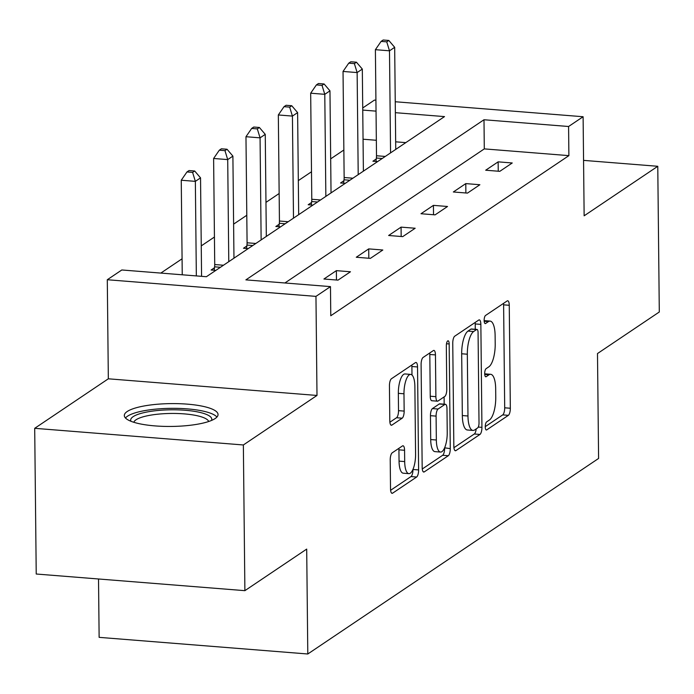 <?xml version="1.0" encoding="UTF-8"?>
<svg xmlns="http://www.w3.org/2000/svg" width="694" height="694" viewBox="0 0 694 694"><rect width="100%" height="100%" fill="white"/><g stroke="black" fill="none" stroke-linecap="round" stroke-linejoin="round"><path stroke-width="1.04" d="M485.253 426.845A4.129 1.388 94.6 0 0 486.355 430.002A4.129 1.388 94.6 0 0 486.728 429.89L508.355 415.342A5.899 1.987 94.6 0 0 510.333 408.254L509.257 305.291A5.899 1.987 94.6 0 0 507.687 300.78A5.899 1.987 94.6 0 0 507.158 300.936L485.522 315.484A4.129 1.388 94.6 0 0 484.143 320.446A4.129 1.388 94.6 0 0 485.236 323.604A4.129 1.388 94.6 0 0 485.609 323.491L488.411 321.608A18.877 6.359 94.6 0 1 490.103 321.096A18.877 6.359 94.6 0 1 495.117 335.532L495.204 344.111A18.877 6.359 94.6 0 1 488.88 366.796L486.086 368.679A4.129 1.388 94.6 0 0 484.698 373.641A4.129 1.388 94.6 0 0 485.8 376.799A4.129 1.388 94.6 0 0 486.164 376.686L488.966 374.803A18.877 6.359 94.6 0 1 490.658 374.3A18.877 6.359 94.6 0 1 495.672 388.727L495.759 397.315A18.877 6.359 94.6 0 1 489.444 420L486.641 421.883A4.129 1.388 94.6 0 0 485.253 426.845M215.166 418.534A46.871 11.425 -0.6 0 0 218.046 414.535A46.871 11.425 -0.6 0 0 179.338 403.7A46.871 11.425 -0.6 0 0 127.193 411.516A46.871 11.425 -0.6 0 0 124.313 415.515A46.871 11.425 -0.6 0 0 163.021 426.35A46.871 11.425 -0.6 0 0 215.166 418.534M392.188 452.844A5.899 1.987 94.6 0 0 390.219 459.931L390.522 488.819A5.899 1.987 94.6 0 0 392.084 493.33A5.899 1.987 94.6 0 0 392.613 493.174L416.634 477.021A5.899 1.987 94.6 0 0 418.612 469.925L417.536 366.961A5.899 1.987 94.6 0 0 415.966 362.45A5.899 1.987 94.6 0 0 415.437 362.615L391.416 378.768A5.899 1.987 94.6 0 0 389.438 385.855L389.802 420.746A5.899 1.987 94.6 0 0 391.373 425.257A5.899 1.987 94.6 0 0 391.902 425.101L402.182 418.187A5.899 1.987 94.6 0 0 404.16 411.1L403.977 393.793A15.78 5.318 94.6 0 1 410.675 374.404A15.78 5.318 94.6 0 1 414.873 386.471L415.576 454.258A15.78 5.318 94.6 0 1 408.879 473.646A15.78 5.318 94.6 0 1 404.689 461.579L404.567 450.285A5.899 1.987 94.6 0 0 403.006 445.774A5.899 1.987 94.6 0 0 402.477 445.93L392.188 452.844M244.887 590.663L36.227 574.016L34.7 428.319L243.36 444.967L244.887 590.663L306.696 549.093L307.798 653.991L598.592 458.448L597.491 353.55L659.3 311.988L657.773 166.291L584.14 215.808L583.107 116.731L568.586 126.499L568.889 155.638L330.778 315.753L330.474 286.613L315.961 296.381L107.292 279.734L121.814 269.975L206.404 276.715L444.516 116.601L395.363 112.68M243.36 444.967L316.993 395.45L315.961 296.381M453.833 446.242A5.899 1.987 94.6 0 0 455.403 450.753A5.899 1.987 94.6 0 0 455.932 450.597L479.953 434.444A5.899 1.987 94.6 0 0 481.931 427.348L480.855 324.384A5.899 1.987 94.6 0 0 479.285 319.873A5.899 1.987 94.6 0 0 478.756 320.038L454.735 336.191A5.899 1.987 94.6 0 0 452.757 343.278L453.833 446.242M448.298 455.732L424.277 471.885A5.899 1.987 94.6 0 1 423.748 472.041A5.899 1.987 94.6 0 1 422.178 467.53L421.102 364.567A5.899 1.987 94.6 0 1 423.071 357.479L433.36 350.565A5.899 1.987 94.6 0 1 433.889 350.401A5.899 1.987 94.6 0 1 435.45 354.912L435.893 396.673A5.899 1.987 94.6 0 0 437.454 401.184A5.899 1.987 94.6 0 0 437.983 401.028L444.802 396.439A5.899 1.987 94.6 0 0 446.78 389.351L446.329 345.872A4.129 1.388 94.6 0 1 448.081 340.797A4.129 1.388 94.6 0 1 449.174 343.955L450.276 448.636A5.899 1.987 94.6 0 1 448.298 455.732L442.659 455.281L422.264 468.988M657.773 166.291L583.559 160.375M98.522 578.987L99.129 637.352L307.798 653.991M568.889 155.638L484.299 148.889L284.896 282.978M498.145 161.849L485.696 170.221L499.793 171.34L512.241 162.977L498.145 161.849L498.24 171.218M465.787 183.606L453.338 191.978L467.444 193.106L479.884 184.734L465.787 183.606L465.882 192.975M433.429 205.363L420.989 213.735L435.086 214.862L447.526 206.491L433.429 205.363L433.524 214.732M401.071 227.129L388.631 235.492L402.728 236.619L415.168 228.248L401.071 227.129L401.175 236.498M368.714 248.886L356.274 257.248L370.37 258.376L382.819 250.005L368.714 248.886L368.818 258.255M336.364 270.643L323.916 279.014L338.013 280.133L350.461 271.77L336.364 270.643L336.46 280.012M343.86 149.999L330.674 158.865M311.502 171.756L298.325 180.622M279.144 193.513L265.967 202.379M246.795 215.27L233.609 224.136M214.437 237.027L201.251 245.893M182.08 258.793L160.826 273.08M405.817 142.626L395.667 141.819M376.339 140.275L363.057 139.216M376.261 158.961L372.904 161.225L377.605 161.598M343.912 180.718L340.554 182.982L345.248 183.355M311.554 202.483L308.197 204.739L312.89 205.112M279.196 224.24L275.839 226.496L280.532 226.869M246.838 245.997L243.481 248.252L248.174 248.626M214.481 267.754L211.123 270.009L215.825 270.391M316.993 395.45L108.333 378.803L34.7 428.319M108.333 378.803L107.292 279.734M362.728 107.969L374.439 100.092L375.922 100.205M568.586 126.499L483.996 119.75L245.884 279.873L330.474 286.613M395.25 101.749L583.107 116.731M376.035 111.135L362.754 110.077M484.299 148.889L483.996 119.75M490.658 374.3L485.019 373.849A18.877 6.359 94.6 0 0 484.707 373.84M490.103 321.096L484.464 320.645A18.877 6.359 94.6 0 0 484.143 320.645M485.253 426.637L502.716 414.891A5.899 1.987 94.6 0 0 504.694 407.803L503.61 304.839A5.899 1.987 94.6 0 0 503.523 303.373M475.269 329.303L475.216 323.933A5.899 1.987 94.6 0 0 475.121 322.476M453.919 447.699L474.314 433.993A5.899 1.987 94.6 0 0 476.197 428.909M477.628 427.938A4.129 1.388 94.6 0 0 479.016 422.976L478.071 332.591A4.129 1.388 94.6 0 0 476.969 329.433A4.129 1.388 94.6 0 0 476.605 329.546L473.646 331.532A18.877 6.359 94.6 0 0 467.322 354.218L467.973 416.001A18.877 6.359 94.6 0 0 472.987 430.436A18.877 6.359 94.6 0 0 474.679 429.924L477.628 427.938M471.677 329.156A4.129 1.388 94.6 0 0 471.33 328.991A4.129 1.388 94.6 0 0 470.957 329.095L476.605 329.546M472.987 430.436L467.348 429.985A18.877 6.359 94.6 0 1 462.334 415.55L461.684 353.767A18.877 6.359 94.6 0 1 468.008 331.081L470.957 329.095M437.454 401.184L431.815 400.733A5.899 1.987 94.6 0 1 430.245 396.222L429.812 354.469A5.899 1.987 94.6 0 0 429.725 353.003M444.099 396.916L444.169 404.186M444.628 447.812L450.276 448.636M436.344 440.005A15.78 5.318 94.6 0 0 440.534 452.072A15.78 5.318 94.6 0 0 447.231 432.683L446.988 408.801A5.899 1.987 94.6 0 0 445.418 404.29A5.899 1.987 94.6 0 0 444.889 404.446L438.07 409.035A5.899 1.987 94.6 0 0 436.092 416.122L436.344 440.005L430.705 439.554A15.78 5.318 94.6 0 0 434.895 451.621L440.534 452.072M445.418 404.29L439.779 403.839A5.899 1.987 94.6 0 0 439.25 403.995L444.889 404.446M430.705 439.554L430.454 415.671A5.899 1.987 94.6 0 1 432.431 408.584L439.25 403.995M442.659 455.281A5.899 1.987 94.6 0 0 444.637 448.194M408.879 473.646L403.24 473.195A15.78 5.318 94.6 0 1 399.05 461.128L398.929 449.833A5.899 1.987 94.6 0 0 398.842 448.376M410.675 374.404L405.036 373.953A15.78 5.318 94.6 0 0 398.339 393.342L403.977 393.793M389.898 422.212L396.543 417.736A5.899 1.987 94.6 0 0 398.521 410.648L398.339 393.342M411.984 375.029L411.898 366.51A5.899 1.987 94.6 0 0 411.811 365.053M390.609 490.285L410.995 476.57A5.899 1.987 94.6 0 0 412.973 469.482L412.973 469.387M395.745 149.392L394.678 47.322L389.49 50.809L375.393 49.682L376.504 155.751A6.012 2.03 -85.4 0 1 376.374 158.024L375.957 161.468M386.74 41.848L388.814 40.452L383.175 40.009L381.101 41.397L386.74 41.848L389.49 50.809L390.566 152.88M388.814 40.452L394.678 47.322M375.393 49.682L381.101 41.397M130.975 421.293A40.564 9.881 179.4 0 1 133.161 416.652A40.564 9.881 179.4 0 1 180.666 409.981A40.564 9.881 179.4 0 1 211.514 420.443M208.694 421.501A37.554 9.152 -0.6 0 0 176.363 413.485A37.554 9.152 -0.6 0 0 136.015 419.792A37.554 9.152 -0.6 0 0 133.812 422.282M216.927 417.059A46.567 11.347 -0.6 0 0 174.931 408.341A46.567 11.347 -0.6 0 0 127.523 416.2A46.567 11.347 -0.6 0 0 125.484 418.014M363.387 171.158L362.32 69.079L357.132 72.566L343.036 71.447L344.146 177.508A6.012 2.03 -85.4 0 1 344.024 179.781L343.608 183.225M354.382 63.605L356.456 62.217L350.817 61.766L348.744 63.163L354.382 63.605L357.132 72.566L358.208 174.636M356.456 62.217L362.32 69.079M343.036 71.447L348.744 63.163M331.038 192.915L329.962 90.836L324.783 94.323L310.678 93.204L311.788 199.265A6.012 2.03 -85.4 0 1 311.667 201.546L311.25 204.982M322.025 85.371L324.098 83.974L318.459 83.523L316.386 84.92L322.025 85.371L324.783 94.323L325.85 196.402M324.098 83.974L329.962 90.836M310.678 93.204L316.386 84.92M298.68 214.672L297.613 112.602L292.426 116.089L278.329 114.961L279.439 221.022A6.012 2.03 -85.4 0 1 279.309 223.303L278.893 226.738M289.667 107.128L291.74 105.731L286.102 105.28L284.028 106.676L289.667 107.128L292.426 116.089L293.493 218.159M291.74 105.731L297.613 112.602M278.329 114.961L284.028 106.676M266.322 236.428L265.255 134.358L260.068 137.846L245.971 136.718L247.081 242.787A6.012 2.03 -85.4 0 1 246.951 245.06L246.535 248.495M257.318 128.884L259.391 127.488L253.752 127.037L251.67 128.433L257.318 128.884L260.068 137.846L261.135 239.916M259.391 127.488L265.255 134.358M245.971 136.718L251.67 128.433M233.965 258.185L232.898 156.115L227.71 159.603L213.613 158.475L214.724 264.544A6.012 2.03 -85.4 0 1 214.593 266.817L214.177 270.252M224.96 150.641L227.033 149.245L221.395 148.794L219.321 150.19L224.96 150.641L227.71 159.603L228.777 261.673M227.033 149.245L232.898 156.115M213.613 158.475L219.321 150.19M201.572 276.333L200.54 177.872L195.352 181.36L181.255 180.232L182.244 274.789M192.602 172.398L194.676 171.002L189.037 170.559L186.964 171.947L192.602 172.398L195.352 181.36L196.341 275.917M194.676 171.002L200.54 177.872M181.255 180.232L186.964 171.947M486.008 429.829L486.728 429.89M484.889 323.43L485.609 323.491M485.453 376.634L486.164 376.686M484.742 374.474L488.966 374.803M484.186 321.27L488.411 321.608M503.61 304.839L509.257 305.291M504.694 407.803L510.333 408.254M502.716 414.891L508.355 415.342M475.216 323.933L480.855 324.384M478.279 427.062L481.931 427.348M474.314 433.993L479.953 434.444M454.908 450.51L455.932 450.597M468.008 331.081L473.646 331.532M461.684 353.767L467.322 354.218M462.334 415.55L467.973 416.001M423.245 471.799L424.277 471.885M429.812 354.469L435.45 354.912M430.245 396.222L435.893 396.673M446.494 343.747L449.174 343.955M432.431 408.584L438.07 409.035M430.454 415.671L436.092 416.122M398.929 449.833L404.567 450.285M399.05 461.128L404.689 461.579M398.521 410.648L404.16 411.1M396.543 417.736L402.182 418.187M390.878 425.023L391.902 425.101M411.898 366.51L417.536 366.961M412.973 469.482L418.612 469.925M410.995 476.57L416.634 477.021M391.589 493.087L392.613 493.174M376.504 155.751L385.257 156.445M376.374 158.024L382.221 158.492M344.146 177.508L352.899 178.211M344.024 179.781L349.863 180.249M311.788 199.265L320.55 199.967M311.667 201.546L317.505 202.006M279.439 221.022L288.192 221.724M279.309 223.303L285.147 223.763M247.081 242.787L255.834 243.481M246.951 245.06L252.798 245.529M214.724 264.544L223.477 265.238M214.593 266.817L220.44 267.285M471.33 328.991L476.969 329.433"/></g></svg>
